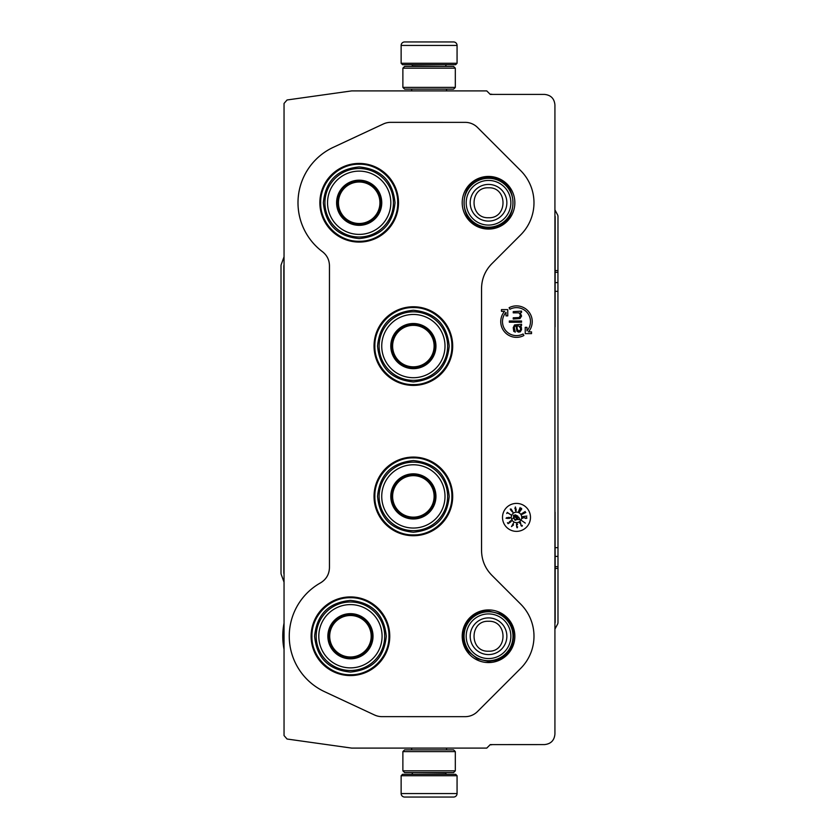 <?xml version="1.0" encoding="UTF-8"?>
<svg xmlns="http://www.w3.org/2000/svg" width="839" height="839" viewBox="0 0 839 839"><rect width="100%" height="100%" fill="white"/><g stroke="black" fill="none" stroke-linecap="round" stroke-linejoin="round"><path stroke-width="1.26" d="M516.499 307.63A13.98 13.98 0 0 1 526.976 330.87L526.976 327.346L525.224 327.346L525.224 333.639L531.517 333.639L531.517 331.887L528.413 331.887A15.731 15.731 0 0 0 509.105 307.724L509.934 309.266A13.98 13.98 0 0 1 516.499 307.63M514.852 202.755A26.324 26.324 0 0 1 488.529 229.078A26.324 26.324 0 0 1 462.205 202.755A26.324 26.324 0 0 1 488.529 176.431A26.324 26.324 0 0 1 514.852 202.755M514.852 636.245A26.324 26.324 0 0 1 488.529 662.569A26.324 26.324 0 0 1 462.205 636.245A26.324 26.324 0 0 1 488.529 609.922A26.324 26.324 0 0 1 514.852 636.245M350.44 596.917A39.328 39.328 0 0 1 389.768 636.245A39.328 39.328 0 0 1 350.44 675.573A39.328 39.328 0 0 1 311.112 636.245A39.328 39.328 0 0 1 350.44 596.917M413.365 457.077A39.328 39.328 0 0 1 452.693 496.405A39.328 39.328 0 0 1 413.365 535.733A39.328 39.328 0 0 1 374.037 496.405A39.328 39.328 0 0 1 413.365 457.077M413.365 306.759A39.328 39.328 0 0 1 452.693 346.088A39.328 39.328 0 0 1 413.365 385.416A39.328 39.328 0 0 1 374.037 346.088A39.328 39.328 0 0 1 413.365 306.759M359.186 242.083A39.328 39.328 0 0 0 398.515 202.755A39.328 39.328 0 0 0 359.186 163.427A39.328 39.328 0 0 0 319.858 202.755A39.328 39.328 0 0 0 359.186 242.083M374.593 715.027L324.588 691.682A61.174 61.174 0 0 1 320.529 582.874C326.266 579.403 329.245 574.316 329.465 567.625L329.444 265.69C329.328 259.922 327 255.266 322.48 251.7A61.174 61.174 0 0 1 333.324 147.318L383.339 123.973A17.472 17.472 0 0 1 390.722 122.337L465.152 122.358A17.472 17.472 0 0 1 477.517 127.455L520.662 170.621A45.463 45.463 0 0 1 520.673 234.91L491.79 263.792C485.11 270.672 481.691 278.915 481.555 288.501L481.534 550.499C481.691 560.085 485.11 568.328 491.79 575.208L520.673 604.09A45.463 45.463 0 0 1 520.673 668.389L477.517 711.524A17.472 17.472 0 0 1 465.163 716.663L381.986 716.642A17.472 17.472 0 0 1 374.593 715.027L324.578 691.703A61.195 61.195 0 0 1 320.519 582.864C326.245 579.392 329.224 574.306 329.444 567.615L329.465 265.68C329.318 259.933 326.979 255.276 322.459 251.71A61.195 61.195 0 0 1 333.324 147.297L383.339 123.994A17.472 17.472 0 0 1 390.722 122.358L465.152 122.358A17.472 17.472 0 0 1 477.517 127.476L520.673 170.611A45.442 45.442 0 0 1 520.662 234.889L491.79 263.792M374.603 715.006A17.472 17.472 0 0 0 381.986 716.642L465.163 716.663A17.472 17.472 0 0 0 477.517 711.524L520.673 668.389A45.442 45.442 0 0 0 520.662 604.111L520.673 604.09M491.769 263.782C485.089 270.661 481.67 278.905 481.534 288.501L481.555 550.499C481.68 560.095 485.089 568.339 491.769 575.218L520.662 604.111M530.479 517.38A13.98 13.98 0 0 0 516.499 503.4A13.98 13.98 0 0 0 502.509 517.38A13.98 13.98 0 0 0 516.499 531.37A13.98 13.98 0 0 0 530.479 517.38M486.756 748.105L490.259 744.602L544.448 744.592C550.814 743.973 554.306 740.48 554.925 734.104L554.925 104.896C554.306 98.52 550.814 95.027 544.448 94.408L490.259 94.408L486.756 90.895L351.719 90.895L287.053 99.977L284.043 103.438L284.043 735.562L287.053 739.023L351.719 748.105L486.756 748.105M507.763 315.894L507.763 309.601L501.47 309.601L501.47 311.342L504.575 311.342A15.731 15.731 0 0 0 523.882 335.506L523.064 333.964A13.98 13.98 0 0 1 506.011 312.36L506.011 315.894L507.763 315.894M521.564 325.438L521.564 324.211L514.538 324.945L513.237 327.661L513.751 331.363L515.314 332.108L514.276 327.661L514.789 326.182L516.1 325.931L516.876 331.122L518.439 332.108L520.264 331.856L521.564 329.633L521.302 326.927L520.264 325.931L521.564 325.438M521.564 322.228L521.564 321.001L509.325 321.001L509.325 322.228L521.564 322.228M521.564 312.36L521.564 311.133L513.237 311.626L513.237 312.853L518.963 312.853L520.526 315.076L519.215 317.541L513.237 317.792L513.237 319.03L520.002 318.537L521.564 316.062L520.264 312.853L521.564 312.36M521.743 517.38A5.244 5.244 0 0 0 516.499 512.136A5.244 5.244 0 0 0 511.255 517.38A5.244 5.244 0 0 0 516.499 522.624A5.244 5.244 0 0 0 521.743 517.38M521.837 520.704L525.287 523.106L521.837 520.704M521.04 525.13L520.421 522.34L519.351 523.022L520.421 522.875L521.092 525.728L522.057 526.273L522.278 525.392L521.659 525.896L521.04 525.13M516.457 523.956L517.139 527.846L517.642 526.84L516.719 527.165L516.488 524.49L517.548 524.606L517.149 523.735L516.457 523.956M511.486 526.609L513.51 524.92L512.996 524.071L513.552 522.949L511.486 526.609M510.028 522.414L509.325 521.837L510.668 520.946L510.699 521.973L511.329 521.134L510.699 520.673L508.371 523.305L507.438 522.707L508.098 523.693L510.028 522.414M508.57 517.338L507.616 517.757L508.025 518.46L506.588 518.324L506.976 517.527L506.043 518.219L509.546 518.418L510.112 517.569L508.57 517.338M510.762 514.779L507.259 512.367L506.725 513.51L507.574 512.744L510.762 514.779M511.182 510.699L512.912 512.21L511.171 509.063L510.238 509.074L511.182 510.699M515.303 510.196L515.87 511.119L516.258 509.913L515.398 506.955L514.873 508.539L516.079 509.839L515.849 510.678L515.303 510.196M518.554 511.433L520.128 507.543L518.554 511.433M520.495 509.032L519.572 511.895L521.743 509.021L521.397 508.214L520.495 509.032M521.638 513.751L525.183 511.507L521.638 513.751M522.005 514.349L525.78 512.503L522.005 514.349M522.739 516.593L526.902 516.058L522.739 516.593M525.434 518.198L522.812 517.076L522.749 518.334L523.242 517.38L525.959 518.502L526.965 518.03L526.368 517.338L526.42 518.145L525.434 518.198M518.701 325.931L520.526 328.154L520.526 329.633L519.477 330.87L518.177 330.618L517.139 328.647L517.139 325.931L518.701 325.931M514.81 519.624L513.699 517.223L512.713 518.775L513.793 517.768L514.968 520.211L516.069 520.002L516.153 518.911L515.586 519.939L514.81 519.624M517.841 516.111L515.23 514.81L517.841 516.111M518.25 517.883L513.825 515.062L513.269 515.943L517.684 518.764L517.212 519.519L520.033 519.635L518.722 517.128L518.25 517.883M512 526.063L512.755 524.543L513.29 524.815L512 526.063M508.675 517.506L509.776 517.988L508.287 518.303L508.675 517.506M512.346 511.958L511.738 510.636L512.577 511.14L512.346 511.958M510.867 509.179L511.423 510.427L510.867 509.179M515.901 508.602L515.198 508.948L515.24 507.417L515.901 508.602M520.652 509.126L521.407 508.623L521.376 509.535L519.792 511.507L520.652 509.126M413.365 384.598C392.788 385.122 374.33 366.664 374.855 346.088C374.33 325.511 392.788 307.053 413.365 307.577C433.941 307.053 452.41 325.511 451.875 346.088C452.41 366.664 433.941 385.122 413.365 384.598M311.94 636.245C311.405 615.669 329.863 597.211 350.44 597.735C371.016 597.211 389.474 615.669 388.95 636.245C389.474 656.822 371.016 675.28 350.44 674.745C329.863 675.28 311.405 656.822 311.94 636.245M320.676 202.755C320.141 182.178 338.599 163.72 359.186 164.245C379.763 163.72 398.221 182.178 397.696 202.755C398.221 223.331 379.763 241.8 359.186 241.265C338.599 241.8 320.141 223.331 320.676 202.755M413.365 534.915C392.788 535.45 374.33 516.981 374.855 496.405C374.33 475.828 392.788 457.37 413.365 457.895C433.941 457.37 452.41 475.828 451.875 496.405C452.41 516.981 433.941 535.45 413.365 534.915M457.066 63.271L455.671 64.676L402.531 64.676L401.136 63.271L457.066 63.271L457.066 45.442A3.492 3.492 -137.2 0 0 453.574 41.95L443.978 41.95M446.547 90.895L446.547 89.144M411.655 90.895L411.655 89.144M412.494 66.417L412.494 66.071A1.395 1.395 137.9 0 0 411.1 64.676M445.708 66.417L412.494 66.071M447.103 64.676A1.395 1.395 -137.9 0 0 445.708 66.071M401.136 63.271L401.136 45.442L457.066 45.442M442.688 41.95L404.629 41.95A3.492 3.492 137.2 0 0 401.136 45.442M404.629 41.95L453.574 41.95M401.136 775.729L402.531 774.324L455.671 774.324L457.066 775.729L401.136 775.729L401.136 793.558A3.492 3.492 42.8 0 0 404.629 797.05L414.214 797.05M411.655 748.105L411.655 749.856M446.547 748.105L446.547 749.856M445.708 772.583L445.708 772.929A1.395 1.395 -42.1 0 0 447.103 774.324M412.494 772.583L445.708 772.929M411.1 774.324A1.395 1.395 42.1 0 0 412.494 772.929M457.066 775.729L457.066 793.558L401.136 793.558M443.978 797.05L453.574 797.05A3.492 3.492 -42.8 0 0 457.066 793.558M453.574 797.05L404.629 797.05M415.504 797.05L416.868 797.05M441.335 797.05L442.688 797.05M402.877 87.392L404.629 89.144L453.574 89.144L455.315 87.392L402.877 87.392L402.877 68.169L404.629 66.417L453.574 66.417L455.315 68.169L402.877 68.169M455.315 68.169L455.315 87.392M455.315 751.608L453.574 749.856L404.629 749.856L402.877 751.608L455.315 751.608L455.315 770.831L453.574 772.583L404.629 772.583L402.877 770.831L455.315 770.831M402.877 770.831L402.877 751.608M488.529 611.767A24.467 24.467 0 0 1 512.996 636.245A24.467 24.467 0 0 1 488.529 660.713A24.467 24.467 0 0 1 464.061 636.245A24.467 24.467 0 0 1 488.529 611.767M488.529 613.917A22.328 22.328 0 0 1 510.857 636.245A22.328 22.328 0 0 1 488.529 658.563A22.328 22.328 0 0 1 466.201 636.245A22.328 22.328 0 0 1 488.529 613.917M488.529 178.288A24.467 24.467 0 0 1 512.996 202.755A24.467 24.467 0 0 1 488.529 227.233A24.467 24.467 0 0 1 464.061 202.755A24.467 24.467 0 0 1 488.529 178.288M488.529 180.437A22.328 22.328 0 0 1 510.857 202.755A22.328 22.328 0 0 1 488.529 225.083A22.328 22.328 0 0 1 466.201 202.755A22.328 22.328 0 0 1 488.529 180.437M554.925 216.535A1.751 1.751 -104 0 1 554.957 216.829L554.957 622.171A1.751 1.751 -76 0 1 554.925 622.465M284.043 573.299A1.751 1.751 80 0 1 284.012 573.006L283.834 265.963L283.834 573.037A1.751 1.751 0 0 0 283.939 573.635L284.043 573.918M554.957 216.829L555.166 216.777A1.751 1.751 0 0 0 554.967 215.948L554.925 215.885M284.043 265.082L283.939 265.365A1.751 1.751 0 0 0 283.834 265.963M554.925 623.115L554.967 623.052A1.751 1.751 0 0 0 555.166 622.223L554.957 622.171M555.166 216.777L555.114 282.607L557.935 282.607L557.987 566.671L557.987 568.412L555.166 568.412L555.166 622.223M555.166 568.412L555.093 547.657L557.914 547.657M555.114 282.607L555.093 326.864M555.093 512.136L555.093 547.657M557.935 282.607L557.987 216.504A3.492 3.492 0 0 0 557.578 214.868L554.925 209.876M490.081 94.22L491.245 94.22A3.492 3.492 0 0 1 492.378 94.408M284.043 582.172L281.222 574.432A3.492 3.492 0 0 1 281.013 573.236L281.013 265.764A3.492 3.492 0 0 1 281.222 264.568L284.043 256.828M284.043 649.344A67.686 67.686 0 0 1 284.043 623.136M492.378 744.592A3.492 3.492 0 0 1 491.245 744.78L490.081 744.78M557.987 568.412L557.987 622.496A3.492 3.492 0 0 1 557.578 624.132L554.925 629.124M359.186 180.563A22.202 22.202 0 0 1 381.378 202.755A22.202 22.202 0 0 1 359.186 224.957A22.202 22.202 0 0 1 336.984 202.755A22.202 22.202 0 0 1 359.186 180.563M359.186 180.186A22.569 22.569 0 0 0 336.607 202.755A22.569 22.569 0 0 0 359.186 225.334A22.569 22.569 0 0 0 381.755 202.755A22.569 22.569 0 0 0 359.186 180.186M359.186 234.396A31.63 31.63 0 0 0 390.817 202.755A31.63 31.63 0 0 0 359.186 171.125A31.63 31.63 0 0 0 327.546 202.755A31.63 31.63 0 0 0 359.186 234.396M359.186 168.503A34.263 34.263 0 0 0 324.924 202.755A34.263 34.263 0 0 0 359.186 237.018A34.263 34.263 0 0 0 393.439 202.755A34.263 34.263 0 0 0 359.186 168.503M395.012 202.755C392.893 224.516 380.948 236.462 359.186 238.591C337.414 236.462 325.48 224.516 323.351 202.755C325.48 180.993 337.414 169.048 359.186 166.93C380.948 169.048 392.893 180.993 395.012 202.755M379.931 202.755A20.744 20.744 0 0 1 359.186 223.499A20.744 20.744 0 0 1 338.442 202.755A20.744 20.744 0 0 1 359.186 182.011A20.744 20.744 0 0 1 379.931 202.755M380.854 202.755A21.678 21.678 0 0 1 359.186 224.433A21.678 21.678 0 0 1 337.509 202.755A21.678 21.678 0 0 1 359.186 181.088A21.678 21.678 0 0 1 380.854 202.755M413.365 323.885A22.202 22.202 0 0 1 435.567 346.088A22.202 22.202 0 0 1 413.365 368.29A22.202 22.202 0 0 1 391.173 346.088A22.202 22.202 0 0 1 413.365 323.885M413.365 323.518A22.569 22.569 0 0 0 390.796 346.088A22.569 22.569 0 0 0 413.365 368.657A22.569 22.569 0 0 0 435.944 346.088A22.569 22.569 0 0 0 413.365 323.518M413.365 377.718A31.63 31.63 0 0 0 445.006 346.088A31.63 31.63 0 0 0 413.365 314.457A31.63 31.63 0 0 0 381.735 346.088A31.63 31.63 0 0 0 413.365 377.718M413.365 311.825A34.263 34.263 0 0 0 379.113 346.088A34.263 34.263 0 0 0 413.365 380.35A34.263 34.263 0 0 0 447.627 346.088A34.263 34.263 0 0 0 413.365 311.825M449.201 346.088C447.072 367.849 435.126 379.794 413.365 381.923C391.603 379.794 379.658 367.849 377.54 346.088C379.658 324.326 391.603 312.381 413.365 310.252C435.126 312.381 447.072 324.326 449.201 346.088M434.109 346.088A20.744 20.744 0 0 1 413.365 366.832A20.744 20.744 0 0 1 392.621 346.088A20.744 20.744 0 0 1 413.365 325.343A20.744 20.744 0 0 1 434.109 346.088M435.042 346.088A21.678 21.678 0 0 1 413.365 367.765A21.678 21.678 0 0 1 391.698 346.088A21.678 21.678 0 0 1 413.365 324.41A21.678 21.678 0 0 1 435.042 346.088M413.365 474.213A22.202 22.202 0 0 1 435.567 496.405A22.202 22.202 0 0 1 413.365 518.607A22.202 22.202 0 0 1 391.173 496.405A22.202 22.202 0 0 1 413.365 474.213M413.365 473.836A22.569 22.569 0 0 0 390.796 496.405A22.569 22.569 0 0 0 413.365 518.984A22.569 22.569 0 0 0 435.944 496.405A22.569 22.569 0 0 0 413.365 473.836M413.365 528.046A31.63 31.63 0 0 0 445.006 496.405A31.63 31.63 0 0 0 413.365 464.775A31.63 31.63 0 0 0 381.735 496.405A31.63 31.63 0 0 0 413.365 528.046M413.365 462.153A34.263 34.263 0 0 0 379.113 496.405A34.263 34.263 0 0 0 413.365 530.668A34.263 34.263 0 0 0 447.627 496.405A34.263 34.263 0 0 0 413.365 462.153M449.201 496.405C447.072 518.166 435.126 530.112 413.365 532.241C391.603 530.112 379.658 518.166 377.54 496.405C379.658 474.643 391.603 462.698 413.365 460.58C435.126 462.698 447.072 474.643 449.201 496.405M434.109 496.405A20.744 20.744 0 0 1 413.365 517.149A20.744 20.744 0 0 1 392.621 496.405A20.744 20.744 0 0 1 413.365 475.661A20.744 20.744 0 0 1 434.109 496.405M435.042 496.405A21.678 21.678 0 0 1 413.365 518.082A21.678 21.678 0 0 1 391.698 496.405A21.678 21.678 0 0 1 413.365 474.738A21.678 21.678 0 0 1 435.042 496.405M350.44 614.043A22.202 22.202 0 0 1 372.642 636.245A22.202 22.202 0 0 1 350.44 658.437A22.202 22.202 0 0 1 328.248 636.245A22.202 22.202 0 0 1 350.44 614.043M350.44 613.666A22.569 22.569 0 0 0 327.871 636.245A22.569 22.569 0 0 0 350.44 658.814A22.569 22.569 0 0 0 373.019 636.245A22.569 22.569 0 0 0 350.44 613.666M350.44 667.875A31.63 31.63 0 0 0 382.081 636.245A31.63 31.63 0 0 0 350.44 604.604A31.63 31.63 0 0 0 318.81 636.245A31.63 31.63 0 0 0 350.44 667.875M350.44 601.983A34.263 34.263 0 0 0 316.188 636.245A34.263 34.263 0 0 0 350.44 670.497A34.263 34.263 0 0 0 384.702 636.245A34.263 34.263 0 0 0 350.44 601.983M386.276 636.245C384.147 658.007 372.201 669.952 350.44 672.07C328.678 669.952 316.733 658.007 314.615 636.245C316.733 614.484 328.678 602.538 350.44 600.409C372.201 602.538 384.147 614.484 386.276 636.245M371.184 636.245A20.744 20.744 0 0 1 350.44 656.989A20.744 20.744 0 0 1 329.696 636.245A20.744 20.744 0 0 1 350.44 615.501A20.744 20.744 0 0 1 371.184 636.245M372.117 636.245A21.678 21.678 0 0 1 350.44 657.912A21.678 21.678 0 0 1 328.773 636.245A21.678 21.678 0 0 1 350.44 614.567A21.678 21.678 0 0 1 372.117 636.245M488.529 654.577A18.332 18.332 -90 0 0 506.861 636.245A18.332 18.332 -90 0 0 488.529 617.903A18.332 18.332 90 0 0 470.197 636.245A18.332 18.332 90 0 0 488.529 654.577M488.529 651.2C507.826 652.134 507.826 620.346 488.529 621.279C469.232 620.346 469.232 652.134 488.529 651.2M488.529 221.097A18.332 18.332 -90 0 0 506.861 202.755A18.332 18.332 -90 0 0 488.529 184.423A18.332 18.332 90 0 0 470.197 202.755A18.332 18.332 90 0 0 488.529 221.097M488.529 217.721C507.826 218.654 507.826 186.866 488.529 187.8C469.232 186.866 469.232 218.654 488.529 217.721M557.987 270.588L555.166 270.588M557.987 566.671L555.166 566.671M555.114 556.393L557.935 556.393M555.093 291.343L557.914 291.343M557.987 272.329L555.166 272.329M488.529 227.977C521.061 229.54 521.071 175.98 488.529 177.532C455.986 175.98 455.986 229.54 488.529 227.977M488.529 661.468L496.321 660.23C517.223 654.64 519.75 622.559 499.981 613.77L488.529 611.023C480.841 611.17 474.454 614.117 469.347 619.864C461.597 630.299 461.345 640.912 468.602 651.704L477.433 658.888L488.529 661.468"/></g></svg>
